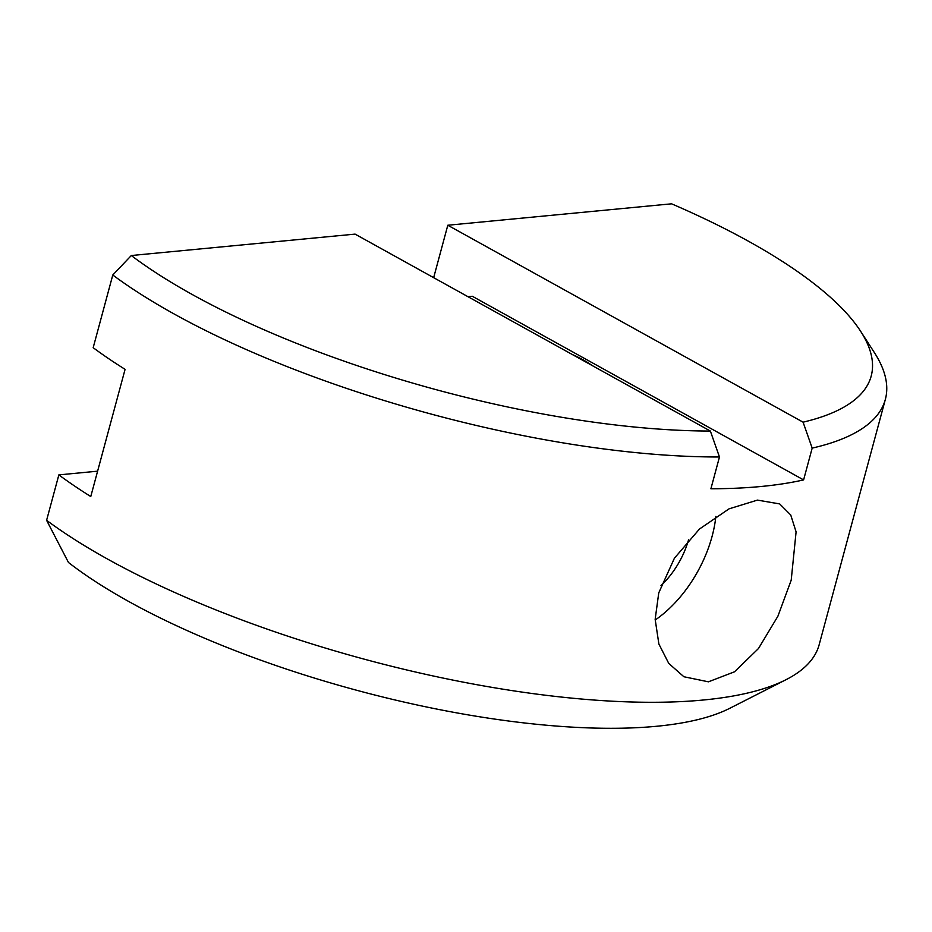 <?xml version="1.0" encoding="UTF-8"?>
<svg xmlns="http://www.w3.org/2000/svg" width="932" height="932" viewBox="0 0 932 932"><rect width="100%" height="100%" fill="white"/><g stroke="black" fill="none" stroke-linecap="round" stroke-linejoin="round"><path stroke-width="1.4" d="M591.785 365.309A64.215 19.572 15.1 0 0 583.036 359.799A64.215 19.572 15.1 0 0 572.213 354.475M658.749 592.903L674.384 558.245L699.478 529.027L729.034 508.849L757.436 500.111L779.688 503.921L790.744 515.012L796.091 531.881L791.198 580.217L777.917 616.18L758.473 648.532L734.509 671.809L708.413 681.816L683.89 676.749L668.745 663.398L658.877 644.024L655.161 619.326L658.749 592.903M655.173 620.036A98.804 59.322 119 0 0 712.083 536.366A98.804 59.322 119 0 0 715.858 516.41M812.18 448.106L803.081 422.173A414.961 126.449 15.1 0 0 860.667 331.338L874.332 352.517A434.72 132.472 -164.9 0 1 885.353 399.397A434.72 132.472 -164.9 0 1 812.18 448.106L803.605 479.91A434.72 132.472 -164.9 0 1 710.895 488.776L719.469 456.983A434.72 132.472 -164.9 0 1 174.261 314.049A434.72 132.472 -164.9 0 1 112.784 275.01L131.307 255.531A414.961 126.449 15.1 0 0 192.411 294.605A414.961 126.449 15.1 0 0 710.37 431.05L719.469 456.983M46.6 520.312A434.72 132.472 15.1 0 0 108.077 559.351A434.72 132.472 15.1 0 0 786.06 679.673L729.873 708.25A385.324 117.42 -164.9 0 1 128.931 601.606A385.324 117.42 -164.9 0 1 68.467 562.474L46.6 520.312L58.856 474.889A434.72 132.472 -164.9 0 0 90.765 496.535L125.086 369.34A434.72 132.472 15.1 0 1 93.177 347.694L112.784 275.01M786.06 679.673A434.72 132.472 15.1 0 0 819.17 644.699L885.353 399.397M860.667 331.338A414.961 126.449 15.1 0 0 748.676 241.353A414.961 126.449 15.1 0 0 671.576 203.817L447.803 225.241L803.081 422.173M131.307 255.531L355.092 234.118L710.37 431.05M433.66 277.666L447.803 225.241M467.981 296.691L472.326 296.271L803.605 479.91M660.986 585.611A64.215 38.562 119 0 0 688.55 539.849M58.856 474.889L97.604 471.173"/></g></svg>
